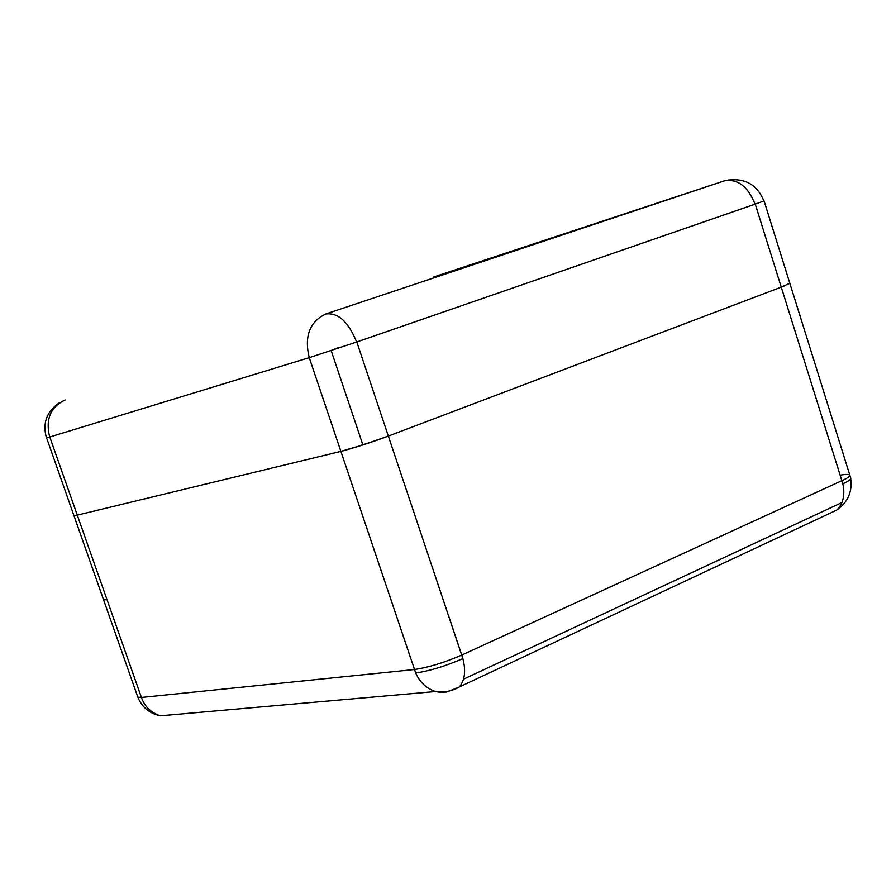 <?xml version="1.0" encoding="UTF-8"?>
<svg xmlns="http://www.w3.org/2000/svg" width="896" height="896" viewBox="0 0 896 896"><rect width="100%" height="100%" fill="white"/><g stroke="black" fill="none" stroke-linecap="round" stroke-linejoin="round"><path stroke-width="1.34" d="M46.603 437.92L73.954 515.67L77.28 515.144L74.794 515.659L77.28 515.144L107.027 599.704L103.578 599.838L137.827 697.144C141.982 707.291 149.498 713.518 160.373 715.814C150.965 712.734 144.648 706.619 141.422 697.469L107.027 599.704L103.578 599.838L73.954 515.67L77.28 515.144L49.784 437.002L309.243 357.661L340.883 451.382L77.28 515.144L49.784 437.002M433.216 277.133L724.36 180.835C737.677 178.595 747.914 186.379 755.07 204.165L356.63 342.026C348.365 321.72 338.061 312.379 325.718 313.992C309.613 321.854 304.114 336.403 309.243 357.661L340.883 451.382L362.891 444.942L388.338 436.083L356.81 341.97L309.243 357.661L356.81 341.97L755.25 204.12L781.256 287.134L388.248 436.117M65.139 399.974C50.501 406.918 45.349 419.261 49.683 437.035L46.48 437.898C42.347 423.136 46.67 411.421 59.438 402.774M463.613 679.134L841.938 502.533M840.314 475.16C845.914 474.163 849.094 474.174 849.834 475.182C849.822 476.448 847.168 478.285 841.859 480.693L461.754 655.066L432.186 566.989M337.322 347.95L331.173 350.616L337.322 347.95L331.173 350.616L362.891 444.942L331.173 350.616M829.36 513.542L836.786 510.082C843.192 503.619 845.208 494.861 842.834 483.795L781.256 287.134L789.813 283.203L764.064 200.872L755.25 204.12L781.256 287.134L388.338 436.083L356.81 341.97M781.256 287.134L789.813 283.203L764.064 200.872L755.25 204.12M137.827 697.144L141.422 697.469C144.648 706.619 150.976 712.734 160.395 715.814L435.714 691.522C444.091 692.72 451.942 691.208 459.256 686.997L446.824 692.014L440.742 692.44L435.702 691.6C426.474 688.486 419.81 682.293 415.699 673.008L414.512 669.514L141.422 697.469L77.28 515.144L340.883 451.382C354.48 447.843 370.294 442.747 388.338 436.083L381.965 438.446M376.746 440.294L350.011 448.907M345.688 450.139L343.426 450.744M340.883 451.382L414.512 669.514C428.456 667.453 444.181 662.648 461.698 655.099L388.338 436.083M414.512 669.514L415.699 673.008C429.632 670.97 445.357 666.165 462.874 658.605L461.698 655.099L462.874 658.605C466.021 671.003 464.822 680.478 459.267 687.008M783.642 286.216L785.266 285.555M787.506 284.592L789.813 283.203L850.797 478.262C850.786 479.539 848.131 481.376 842.834 483.795L841.859 480.693M724.36 180.835L325.718 313.992M728.28 180.051C745.517 178.046 757.378 185.013 763.851 200.939M459.312 686.974L836.763 510.07M850.73 478.811C852.432 491.859 847.829 502.253 836.898 509.981"/></g></svg>
